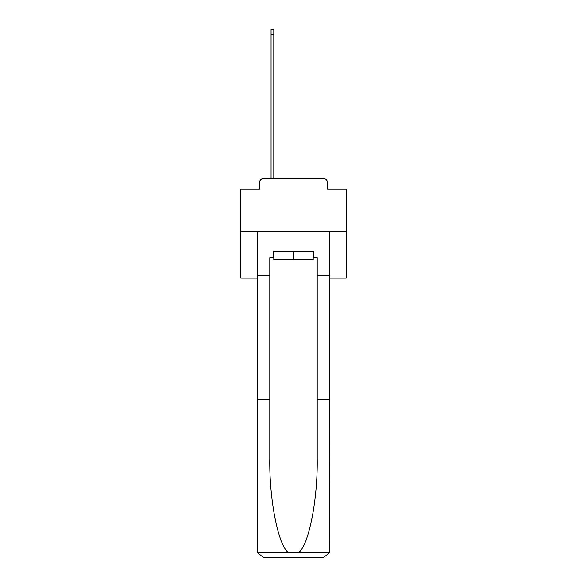 <?xml version="1.0" encoding="UTF-8"?>
<svg xmlns="http://www.w3.org/2000/svg" width="587" height="587" viewBox="0 0 587 587"><rect width="100%" height="100%" fill="white"/><g stroke="black" fill="none" stroke-linecap="round" stroke-linejoin="round"><path stroke-width="0.88" d="M259.483 182.704L259.483 189.227L259.483 182.704A4.212 4.212 0 0 1 263.695 178.485L271.069 178.485L271.069 29.35L273.806 29.35L273.806 178.485L277.071 178.485M329.623 278.121L346.161 278.121L346.161 189.227L327.517 189.227L327.517 182.704A4.212 4.212 0 0 0 323.305 178.485L263.695 178.485M346.161 231.146L240.839 231.146L240.839 189.227L259.483 189.227M240.839 231.146L240.839 278.121L257.377 278.121M309.929 178.485L323.305 178.485M327.517 189.227L327.517 182.704M313.194 257.693L313.825 257.693L313.825 251.368L273.175 251.368L273.175 257.693L269.8 257.693L269.8 399.666L257.377 399.666L257.377 551.332L257.561 552.844L263.695 557.65L323.305 557.65L329.439 552.844L329.623 399.666L329.623 551.332M307.295 557.65L323.305 557.65L307.295 557.65M269.8 399.666L269.8 458.586C269.147 500.447 278.656 547.341 288.914 552.844L298.086 552.844C308.344 547.341 317.853 500.447 317.2 458.586L317.2 257.693L313.825 257.693M257.377 551.332L257.377 231.146L329.623 231.146L329.623 275.384L317.2 275.384M269.8 275.384L257.377 275.384M329.623 275.384L329.623 399.666L317.2 399.666M273.175 257.693L273.806 257.693M273.806 251.368L273.806 259.799L313.194 259.799L313.194 251.368M293.5 251.368L293.5 259.799M257.561 552.844L288.914 552.844M298.086 552.844L329.439 552.844M271.069 34.193L273.806 34.193"/></g></svg>
